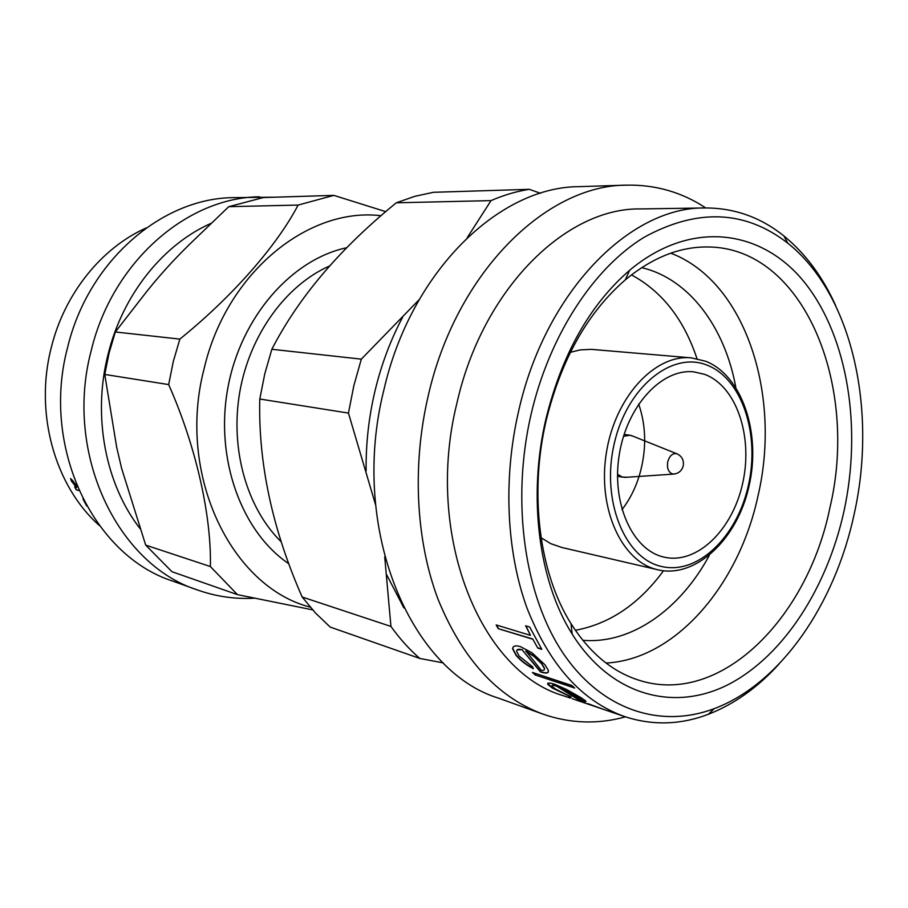 <?xml version="1.0" encoding="UTF-8"?>
<svg xmlns="http://www.w3.org/2000/svg" width="908" height="908" viewBox="0 0 908 908"><rect width="100%" height="100%" fill="white"/><g stroke="black" fill="none" stroke-linecap="round" stroke-linejoin="round"><path stroke-width="1.36" d="M281.253 541.883C246.931 508.344 229.792 448.983 239.826 391.723C249.904 334.462 286.088 285.089 329.536 265.976M691.26 357.854L705.482 361.191C741.745 375.015 761.54 432.753 748.975 486.302C737.137 540.101 694.87 578.782 657.801 569.77L657.449 569.691C621.787 561.825 597.237 508.594 606.374 452.774C615.091 396.875 654.963 354.086 691.26 357.854L591.153 349.342L579.985 349.932L570.36 352.327M541.077 537.774L550.781 543.654L561.825 547.479M663.442 556.967L664.474 557.217C697.469 564.594 732.938 529.33 742.823 482.625C753.141 436.022 736.354 385.979 704.551 374.323L693.735 371.86C661.989 368.296 627.122 405.536 619.324 454.284C611.152 502.964 632.263 549.794 663.442 556.967M621.991 509.66C629.392 500.058 635.089 488.981 639.073 476.439M639.232 475.951C646.644 450.845 646.462 426.862 638.676 404.003M633.103 436.215L629.959 435.238L623.524 436.294M617.531 474.271L622.207 477.006L626.826 477.267M677.89 454.227L676.71 453.705C672.522 453.115 669.536 455.793 667.766 461.741C666.801 468.006 668.299 472.058 672.26 473.897L674.78 473.965M545.98 418.77C561.961 354.222 589.86 304.713 629.664 270.243C691.453 218.533 763.06 229.474 805.544 283.671C848.197 338.185 861.942 428.315 843.997 511.159C827.233 587.215 784.24 654.929 729.703 683.826C675.348 712.36 611.493 696.708 572.21 634.136C538.819 581.54 527.582 496.687 545.98 418.77M829.867 507.935C859.184 385.707 803.909 247.124 707.582 246.965C679.593 246.704 652.148 257.679 625.249 279.902C587.612 312.613 561.269 359.386 546.23 420.222C528.887 493.68 539.443 573.663 570.984 623.592C589.723 653.022 612.457 671.92 639.164 680.296C720.611 706.435 807.553 617.985 829.867 507.935M531.112 414.15C510.739 502.113 524.722 596.794 563.539 653.851C602.549 710.941 661.342 728.636 714.267 708.626C780.857 683.667 834.985 603.922 854.133 514.303C877.434 410.575 852.589 294.555 787.769 243.162C745.128 210.054 697.162 208.136 643.863 237.419C593.537 268.303 549.51 335.131 531.112 414.15M779.121 663.93C757.84 687.401 734.254 704.177 708.365 714.278C680.523 724.879 652.693 725.685 624.908 716.673C582.266 701.578 549.624 665.348 526.969 607.974C506.448 551.565 502.987 478.981 518.57 411.324C545.254 291.513 630.368 206.445 705.221 207.966C734.447 207.955 760.666 217.284 783.899 235.955C805.419 253.536 822.682 276.77 835.689 305.656M606.056 663.044C675.893 659.492 739.18 584.468 758.044 495.734C781.675 395.15 745.559 281.469 670.774 253.184M735.786 387.251C724.879 327.255 689.07 278.608 641.638 267.656M572.165 698.695L624.908 716.673M578.555 700.749L579.236 700.953M583.095 702.395L580.802 701.657M578.578 699.784L556.774 686.255C552.949 685.029 551.406 685.075 552.155 686.403L555.287 688.922L571.268 697.094L552.291 688.026L547.83 684.416C547.047 682.634 549.283 682.578 554.561 684.235L566.637 689.49L581.279 697.832L585.581 700.874L585.615 701.714L578.578 699.784L586.012 701.407M535.198 674.939L532.44 672.442L571.892 685.506L574.662 688.037L535.198 674.939L574.151 687.583M540.453 671.875L522.089 649.799C518.502 648.732 516.697 649.265 516.675 651.399L519.126 656.075L532.587 666.79L533.348 668.742C526.152 664.928 520.398 660.479 516.084 655.372L512.611 648.811C512.85 645.917 515.449 645.179 520.409 646.621L531.94 652.75L544.948 664.724L548.455 670.524L547.819 672.612C546.537 673.35 544.085 673.1 540.453 671.875L540.601 671.636C544.232 672.862 546.684 673.112 547.967 672.385L548.364 671.999M532.519 639.153L498.242 628.665L496.165 624.942L530.442 635.35L525.641 625.782L529.67 626.985L541.826 649.334L537.797 648.085L532.701 638.96L498.242 628.665M705.221 207.966L640.424 208.931C566.07 207.58 482.636 288.778 456.974 402.891C423.991 535.05 480.514 672.113 563.562 695.789L570.179 698.036M705.788 207.955C681.817 192.167 655.372 184.562 626.475 185.141C546.06 185.05 456.1 272.616 428.236 395.763C411.914 465.509 415.909 540.442 437.996 599.144C462.354 658.845 497.346 697.174 542.95 714.119C570.269 723.574 597.77 724.482 625.442 716.855M626.475 185.141L579.156 186.651C499.355 186.673 410.938 271.186 383.914 389.816C349.103 527.491 409.621 670.989 498.401 698.116L542.95 714.119M419.19 299.64L361.316 359.148L271.844 349.274L264.784 373.824L259.779 399.021C258.19 463.125 272.309 529.114 302.148 596.999L315.575 613.104L330.217 627.087L419.712 658.413L443.32 662.919M361.316 359.148L353.825 385.775L348.445 413.083L259.779 399.021M696.992 358.671C683.917 319.366 662.08 291.434 631.457 274.886M146.267 227.942C101.866 247.634 64.661 293.216 51.313 347.401C34.175 413.219 55.013 486.291 99.301 525.448M78.973 490.57L76.249 489.764L74.649 486.904L76.499 487.448L71.403 481.047L70.563 478.584L72.697 480.604L77.362 486.858M86.793 506.108L82.946 498.889M254.229 598.202C234.956 599.291 215.991 596.533 197.331 589.928L172.52 581.018C93.796 555.787 40.724 447.667 67.623 347.367C88.314 260.755 162.01 198.273 233.05 197.638L275.464 197.184M197.331 589.928C117.563 564.447 63.708 453.614 91.231 350.533C112.422 261.549 187.434 197.411 259.416 196.798M104.76 374.448L168.672 384.583C196.083 446.339 211.541 515.755 210.384 566.558L237.476 594.638L171.964 571.711L145.689 545.106L121.638 468.437L116.701 447.36L104.76 374.448L109.108 352.928L115.327 331.976L141.387 298.38C157.186 277.723 175.448 257.588 196.162 237.964L228.748 206.684L298.096 205.072L333.838 195.379L385.775 211.666M310.252 607.146C231.404 587.056 176.288 474.657 204.141 368.591C226.489 272.309 308.709 206.786 381.076 215.729M168.672 384.583L173.28 361.543L179.852 339.104C232.743 296.383 277.281 245.205 298.096 205.072M237.476 594.638L312.624 609.87M288.88 563.811C241.539 531.872 214.708 458.767 227.885 387.795C240.892 316.767 291.672 259.359 346.765 247.725C291.672 259.348 240.881 316.756 227.874 387.784C214.685 458.778 241.539 531.884 288.88 563.811M115.327 331.976L179.852 339.104M145.689 545.106L210.384 566.558M228.748 206.684L263.309 197.558L333.838 195.379M76.499 487.448L70.79 478.8M78.894 490.388L76.408 489.65L74.91 486.983M86.078 504.814L83.252 499.502M582.8 640.288C631.298 644.487 680.364 609.245 709.216 555.526M575.343 630.288C609.563 623.966 638.96 604.126 663.51 570.757M271.844 349.274C298.573 297.347 340.057 248.531 396.285 202.802L414.82 196.321L433.457 192.292L529.319 189.329C516.516 191.327 503.758 195.095 491.035 200.611L396.285 202.802M348.445 413.083L375.537 504.678M384.708 556.854L390.939 626.441L302.148 596.999M540.464 193.268L529.319 189.329M491.035 200.611L467.245 237.646M390.939 626.441C399.69 638.642 409.281 649.299 419.712 658.413M570.735 697.946L568.306 697.072M584.411 702.44L579.497 700.897M587.782 703.609L604.467 709.715L587.714 703.813M606.306 710.328L604.467 709.715M570.474 696.481L552.404 687.776L547.706 683.429M556.774 686.255L578.668 699.535M556.899 686.017C553.823 685.007 552.212 684.859 552.053 685.563M581.744 699.659L578.056 696.493L560.633 687.39L578.941 699.387C581.46 700.147 582.278 700.102 581.415 699.251L569.089 691.646L560.508 687.64M533.053 672.646L535.334 674.701M533.189 668.345C526.163 664.599 520.511 660.207 516.243 655.156L512.77 648.607L513.202 647.029M522.089 649.799L540.601 671.636M522.248 649.583L517.14 649.912M544.357 669.684L544.562 668.356L541.758 663.544L533.961 656.03L525.914 651.013L541.225 670.229C543.62 670.683 544.675 670.138 544.414 668.583L541.599 663.759L533.791 656.246L525.755 651.229M496.506 625.045L498.413 628.472M532.701 638.96L537.797 648.085M541.633 649.016L537.967 647.881M525.959 625.884L530.442 635.35M140.116 528.694C105.555 484.486 92.275 416.341 107.995 354.631C122.614 294.68 163.236 244.411 211.065 223.345M706.651 364.993C671.682 351.01 626.861 387.149 614.194 443.819C600.994 500.319 624.636 558.431 661.319 566.433C697.832 575.297 737.273 536.639 748.453 485.133C760.11 433.763 741.847 378.159 706.651 364.993M402.653 317.153C390.542 339.978 381.326 364.596 374.981 391.007C368.739 417.453 365.788 444.103 366.128 470.957M386.706 574.821L403.901 607.94M624.114 434.41L629.959 435.238M624.795 477.404L673.498 474.101C678.639 473.567 681.908 470.753 683.293 465.656C683.985 460.004 681.795 456.02 676.71 453.705L631.4 435.556M625.249 279.902L629.664 270.243M714.267 708.626L708.365 714.278M787.769 243.162L783.899 235.955M570.984 623.592L572.21 634.136M617.508 476.257L623.319 477.256M561.473 547.399L657.801 569.77"/></g></svg>
